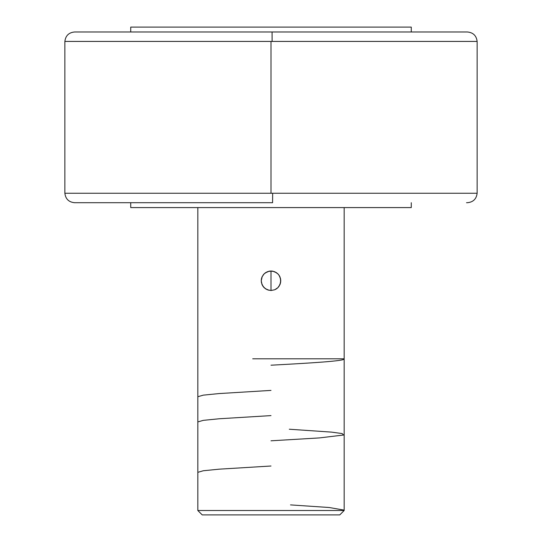 <?xml version="1.0" encoding="UTF-8"?>
<svg xmlns="http://www.w3.org/2000/svg" width="542" height="542" viewBox="0 0 542 542"><rect width="100%" height="100%" fill="white"/><g stroke="black" fill="none" stroke-linecap="round" stroke-linejoin="round"><path stroke-width="0.81" d="M269.93 31.978L74.62 31.978L272.07 31.978L272.118 41.429L64.864 41.429L271 41.429L271 193.257L64.864 193.257L272.66 193.257L272.579 202.708L74.62 202.708L269.421 202.708M277.043 288.419L274.787 289.746L271 290.512L274.787 289.746L277.911 287.646L279.103 286.19L280.56 282.687L280.756 280.749L279.99 276.976L278.534 274.557L276.447 272.667L272.938 271.196L271 271L274.747 271.745L277.904 273.859L279.116 275.343L280.011 277.023L280.756 280.756L280.011 284.503L277.897 287.66L276.413 288.872L274.733 289.767L271 290.512L267.253 289.767L264.096 287.653L261.989 284.489L261.244 280.756L261.434 278.845L261.989 277.009L264.103 273.852L267.267 271.745L271 271L269.062 271.196L265.546 272.667L263.466 274.557L262.01 276.976L261.244 280.756L261.989 277.009L264.103 273.852L267.267 271.745L271 271L274.747 271.745L277.904 273.859L279.116 275.343L280.566 278.852L280.566 282.667L280.011 284.503L277.897 287.66L274.733 289.767L271 290.512L267.253 289.767L264.096 287.653L262.884 286.169L265.546 288.845L269.062 290.316L265.146 288.561M262.884 286.169L261.434 282.66L261.244 280.756L262.003 284.53L263.066 286.433M197.83 207.586L197.83 510.51L344.17 510.51L344.17 207.586L344.17 510.51L197.83 510.51L202.22 514.9L339.78 514.9L344.17 510.51L339.78 514.9L202.22 514.9L197.83 510.51L197.83 207.586M130.73 202.708L130.73 207.586L411.27 207.586L411.27 202.708L411.27 207.586L130.73 207.586L130.73 202.708M130.73 27.1L130.73 31.978L130.73 27.1L411.27 27.1L130.73 27.1M411.27 31.978L411.27 27.1L411.27 31.978M466.52 202.708L467.38 202.708C473.166 202.166 476.411 199.016 477.136 193.257L272.66 193.257L477.136 193.257L477.136 41.429L272.118 41.429L272.07 31.978L467.38 31.978L74.62 31.978C68.834 32.52 65.589 35.67 64.864 41.429L64.864 193.257C65.589 199.016 68.834 202.166 74.62 202.708L272.579 202.708L272.66 193.257L271 193.257L271 41.429L477.136 41.429C476.411 35.67 473.166 32.52 467.38 31.978M280.566 278.852L280.756 280.749L280.011 284.496M264.95 273.1L269.089 271.19M269.062 271.196L272.938 271.196L276.793 272.904M262.003 284.53L261.244 280.756L262.22 276.495M262.192 284.957L262.01 284.543M279.99 284.543L279.808 284.943M279.78 276.508L280.56 278.818M271 290.512L271 271L271 290.512M344.17 358.899C345.227 360.999 310.105 363.099 271 365.2M271 390.403L219.097 393.567L203.284 395.145L197.83 396.724M271 415.606L219.137 418.77L203.325 420.348L197.83 421.92M289.293 429.223L331.494 432.116L342.151 433.566L343.594 435.016L319.482 437.909L271 440.809M271 466.012L219.225 469.169L203.284 470.754L197.83 472.339M290.512 504.9L329.184 507.508L344.17 510.117M344.17 358.804L252.708 358.804"/></g></svg>
